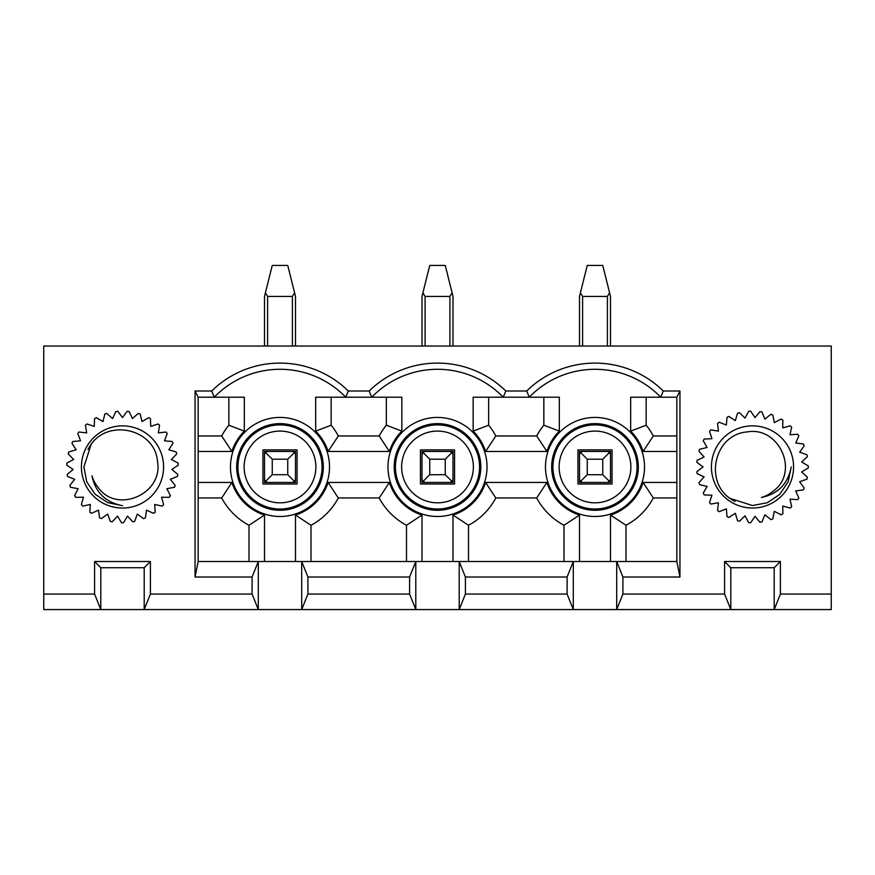 <?xml version="1.0" encoding="UTF-8"?>
<svg xmlns="http://www.w3.org/2000/svg" width="875" height="875" viewBox="0 0 875 875"><rect width="100%" height="100%" fill="white"/><g stroke="black" fill="none" stroke-linecap="round" stroke-linejoin="round"><path stroke-width="1.31" d="M150.402 561.52L144.2 567.722L100.8 567.722L94.598 561.52L150.402 561.52L150.402 594.07L252.098 594.07L258.3 609.569L144.2 609.569L150.402 594.07M252.098 577.019L195.048 577.019L198.155 561.52L258.3 561.52L252.098 577.019L252.098 594.07M195.048 577.019L195.048 390.994L211.695 390.994A97.562 97.562 0 0 1 348.305 390.994L369.195 390.994A97.562 97.562 0 0 1 505.805 390.994L526.695 390.994A97.562 97.562 0 0 1 663.305 390.994L679.952 390.994L679.952 577.019L622.902 577.019L622.902 594.07L724.598 594.07L730.8 609.569L616.7 609.569L622.902 594.07M724.598 561.52L780.402 561.52L774.2 567.722L730.8 567.722L724.598 561.52L724.598 594.07M780.402 561.52L780.402 594.07L831.25 594.07L831.25 609.569L774.2 609.569L780.402 594.07M43.75 594.07L94.598 594.07L100.8 609.569L43.75 609.569L43.75 346.041L831.25 346.041L831.25 594.07M94.598 561.52L94.598 594.07M465.402 594.07L567.098 594.07L573.3 609.569L459.2 609.569L465.402 594.07L465.402 577.019L459.2 561.52L573.3 561.52L567.098 577.019L567.098 594.07M567.098 577.019L465.402 577.019M622.902 577.019L616.7 561.52L676.845 561.52L679.952 577.019M610.498 561.52L610.498 515.058A50.531 50.531 0 0 0 643.103 482.453L676.845 482.453M679.952 390.994L676.845 397.195L630.656 397.195L630.656 431.134A50.531 50.531 0 0 1 643.103 451.456L676.845 451.456M559.344 397.195L473.156 397.195L473.156 431.134A50.531 50.531 0 0 1 485.603 451.456L546.897 451.456A50.531 50.531 0 0 1 559.344 431.134L559.344 397.195M401.844 397.195L315.656 397.195L315.656 431.134A50.531 50.531 0 0 1 328.103 451.456L389.397 451.456A50.531 50.531 0 0 1 401.844 431.134L401.844 397.195M198.155 451.456L231.897 451.456A50.531 50.531 0 0 1 244.344 431.134L244.344 397.195L198.155 397.195L195.048 390.994M264.502 561.52L264.502 515.058A50.531 50.531 0 0 1 231.897 482.453L198.155 482.453M295.498 561.52L295.498 515.058A50.531 50.531 0 0 0 328.103 482.453L389.397 482.453L379.192 497.962A66.041 66.041 0 0 0 406.492 525.263L422.002 515.058A50.531 50.531 0 0 1 389.397 482.453M422.002 561.52L422.002 515.058M452.998 561.52L452.998 515.058A50.531 50.531 0 0 0 485.603 482.453L546.897 482.453L536.692 497.962A66.041 66.041 0 0 0 563.992 525.263L579.502 515.058A50.531 50.531 0 0 1 546.897 482.453M579.502 561.52L579.502 515.058M579.502 482.453L579.502 451.456L610.498 451.456L610.498 482.453L579.502 482.453M663.305 390.994L660.723 397.195A91.361 91.361 0 0 0 529.277 397.195L526.695 390.994M505.805 390.994L503.223 397.195A91.361 91.361 0 0 0 371.777 397.195L369.195 390.994M307.902 594.07L409.598 594.07L415.8 609.569L301.7 609.569L307.902 594.07L307.902 577.019L301.7 561.52L415.8 561.52L409.598 577.019L409.598 594.07M409.598 577.019L307.902 577.019M422.002 482.453L422.002 451.456L452.998 451.456L452.998 482.453L422.002 482.453M211.695 390.994L214.277 397.195A91.361 91.361 0 0 1 345.723 397.195L348.305 390.994M264.502 482.453L264.502 451.456L295.498 451.456L295.498 482.453L264.502 482.453M774.2 567.722L774.2 609.569L730.8 609.569L730.8 567.722M616.7 609.569L573.3 609.569L573.3 561.52L616.7 561.52L616.7 609.569M459.2 609.569L415.8 609.569L415.8 561.52L459.2 561.52L459.2 609.569M301.7 609.569L258.3 609.569L258.3 561.52L301.7 561.52L301.7 609.569M144.2 567.722L144.2 609.569L100.8 609.569L100.8 567.722M262.948 484.006L297.052 484.006L297.052 449.903L262.948 449.903L262.948 484.006M331.155 397.195L331.155 425.195A66.041 66.041 0 0 1 338.308 435.947L379.192 435.947A66.041 66.041 0 0 1 386.345 425.195L386.345 397.195M198.155 435.947L221.692 435.947A66.041 66.041 0 0 1 228.845 425.195L228.845 397.195M248.992 561.52L248.992 525.263A66.041 66.041 0 0 1 221.692 497.962L198.155 497.962M406.492 561.52L406.492 525.263M379.192 497.962L338.308 497.962L328.103 482.453M295.498 515.058L311.008 525.263A66.041 66.041 0 0 0 338.308 497.962M311.008 525.263L311.008 561.52M379.192 435.947L389.397 451.456M328.103 451.456L338.308 435.947M331.155 425.195L315.656 431.134M244.344 431.134L228.845 425.195M221.692 435.947L231.897 451.456M231.897 482.453L221.692 497.962M248.992 525.263L264.502 515.058M420.448 484.006L454.552 484.006L454.552 449.903L420.448 449.903L420.448 484.006M488.655 397.195L488.655 425.195A66.041 66.041 0 0 1 495.808 435.947L536.692 435.947A66.041 66.041 0 0 1 543.845 425.195L543.845 397.195M563.992 561.52L563.992 525.263M536.692 497.962L495.808 497.962L485.603 482.453M452.998 515.058L468.508 525.263A66.041 66.041 0 0 0 495.808 497.962M468.508 525.263L468.508 561.52M536.692 435.947L546.897 451.456M485.603 451.456L495.808 435.947M488.655 425.195L473.156 431.134M401.844 431.134L386.345 425.195M577.948 484.006L612.052 484.006L612.052 449.903L577.948 449.903L577.948 484.006M646.155 397.195L646.155 425.195A66.041 66.041 0 0 1 653.308 435.947L676.845 435.947M610.498 515.058L626.008 525.263A66.041 66.041 0 0 0 653.308 497.962L643.103 482.453M626.008 525.263L626.008 561.52M676.845 497.962L653.308 497.962M643.103 451.456L653.308 435.947M646.155 425.195L630.656 431.134M559.344 431.134L543.845 425.195M676.845 561.52L676.845 397.195M198.155 397.195L198.155 561.52M287.755 474.709L287.755 459.2L272.245 459.2L272.245 474.709L287.755 474.709L294.591 481.545L292.403 482.453L267.597 482.453L265.409 481.545L264.502 479.358L264.502 451.456L264.502 479.358M265.409 292.797L272.245 265.431L287.755 265.431L294.591 292.797L292.403 296.428L267.597 296.428L265.409 292.797L264.502 296.428L264.502 346.041L264.502 296.428M295.498 346.041L295.498 296.428L294.591 292.797M292.403 451.456L294.591 452.364L295.498 454.552L295.498 451.456M264.502 454.552L265.409 452.364L272.245 459.2M265.409 481.545L272.245 474.709M265.409 452.364L267.597 451.456M294.591 452.364L287.755 459.2M294.591 481.545L295.498 479.358M703.227 493.161A55.803 55.803 0 0 0 704.2 494.911L711.944 495.184L709.516 502.545A55.803 55.803 0 0 0 710.817 504.055L718.452 502.764L717.555 510.464A55.803 55.803 0 0 0 719.141 511.689L726.359 508.889L727.027 516.611A55.803 55.803 0 0 0 728.82 517.486L735.339 513.286L737.548 520.723A55.803 55.803 0 0 0 739.484 521.227L745.019 515.802L748.672 522.627A55.803 55.803 0 0 0 750.673 522.736L755.005 516.305L759.959 522.255A55.803 55.803 0 0 0 761.939 521.959L764.881 514.784L770.941 519.63A55.803 55.803 0 0 0 772.811 518.93L774.266 511.317L781.167 514.839A55.803 55.803 0 0 0 782.862 513.778L782.742 506.023L790.223 508.08A55.803 55.803 0 0 0 791.667 506.712L789.994 499.144L797.727 499.647A55.803 55.803 0 0 0 798.864 498.006L795.703 490.93L803.381 489.88A55.803 55.803 0 0 0 804.169 488.042L799.652 481.742L806.958 479.161A55.803 55.803 0 0 0 807.362 477.203L801.664 471.953L808.303 467.95A55.803 55.803 0 0 0 808.303 465.959L801.664 461.956L807.362 456.695A55.803 55.803 0 0 0 806.958 454.738L799.652 452.156L804.169 445.867A55.803 55.803 0 0 0 803.381 444.03L795.703 442.969L798.864 435.903A55.803 55.803 0 0 0 797.727 434.263L789.994 434.766L791.667 427.197A55.803 55.803 0 0 0 790.223 425.819L782.742 427.875L782.862 420.131A55.803 55.803 0 0 0 781.167 419.07L774.266 422.592L772.811 414.98A55.803 55.803 0 0 0 770.941 414.28L764.881 419.114L761.939 411.95A55.803 55.803 0 0 0 759.959 411.644L755.005 417.605L750.673 411.173A55.803 55.803 0 0 0 748.672 411.283L745.019 418.108L739.484 412.683A55.803 55.803 0 0 0 737.548 413.186L735.339 420.613L728.82 416.413A55.803 55.803 0 0 0 727.027 417.298L726.359 425.02L719.141 422.22A55.803 55.803 0 0 0 717.555 423.445L718.452 431.145L710.817 429.855A55.803 55.803 0 0 0 709.516 431.364L711.944 438.725L704.2 438.998A55.803 55.803 0 0 0 703.227 440.748L707.087 447.464L699.562 449.302A55.803 55.803 0 0 0 698.961 451.205L704.102 457.012L697.091 460.316A55.803 55.803 0 0 0 696.883 462.306L703.084 466.955L696.883 471.603A55.803 55.803 0 0 0 697.091 473.594L704.102 476.897L698.961 482.705A55.803 55.803 0 0 0 699.562 484.608L707.087 486.434L703.227 493.161M761.381 497.47A31.784 31.784 0 0 0 772.45 491.695C800.253 472.992 779.494 426.07 747.305 431.911C715.039 434.164 703.894 479.981 729.717 498.28L752.5 505.542L767.298 502.742L779.723 494.375L788.156 481.797L791.252 466.911C787.938 483.875 777.984 494.058 761.381 497.47M752.5 508.036A41.081 41.081 0 0 0 788.08 446.414A41.081 41.081 0 0 0 716.92 446.414A41.081 41.081 0 0 0 752.5 508.036M732.375 500.03L729.433 498.05M733.884 500.894L729.072 497.755M735.011 501.473L728.7 497.438M96.294 417.681A55.803 55.803 0 0 0 94.544 418.655L94.27 426.398L86.909 423.97A55.803 55.803 0 0 0 85.4 425.272L86.691 432.906L78.991 432.009A55.803 55.803 0 0 0 77.766 433.584L80.566 440.814L72.844 441.481A55.803 55.803 0 0 0 71.969 443.275L76.169 449.794L68.731 452.003A55.803 55.803 0 0 0 68.228 453.939L73.653 459.473L66.828 463.127A55.803 55.803 0 0 0 66.719 465.128L73.15 469.459L67.189 474.414A55.803 55.803 0 0 0 67.495 476.394L74.67 479.336L69.825 485.395A55.803 55.803 0 0 0 70.525 487.266L78.138 488.709L74.616 495.622A55.803 55.803 0 0 0 75.677 497.317L83.431 497.197L81.364 504.667A55.803 55.803 0 0 0 82.742 506.122L90.311 504.448L89.808 512.181A55.803 55.803 0 0 0 91.448 513.319L98.525 510.158L99.575 517.836A55.803 55.803 0 0 0 101.412 518.623L107.713 514.095L110.294 521.413A55.803 55.803 0 0 0 112.252 521.806L117.502 516.108L121.505 522.747A55.803 55.803 0 0 0 123.495 522.747L127.498 516.108L132.748 521.806A55.803 55.803 0 0 0 134.706 521.413L137.287 514.095L143.588 518.623A55.803 55.803 0 0 0 145.425 517.836L146.475 510.158L153.552 513.319A55.803 55.803 0 0 0 155.192 512.181L154.689 504.448L162.258 506.122A55.803 55.803 0 0 0 163.636 504.667L161.569 497.197L169.323 497.317A55.803 55.803 0 0 0 170.384 495.622L166.863 488.709L174.475 487.266A55.803 55.803 0 0 0 175.175 485.395L170.33 479.336L177.505 476.394A55.803 55.803 0 0 0 177.811 474.414L171.85 469.459L178.281 465.128A55.803 55.803 0 0 0 178.172 463.127L171.347 459.473L176.772 453.939A55.803 55.803 0 0 0 176.269 452.003L168.831 449.794L173.031 443.275A55.803 55.803 0 0 0 172.156 441.481L164.434 440.814L167.234 433.584A55.803 55.803 0 0 0 166.009 432.009L158.309 432.906L159.6 425.272A55.803 55.803 0 0 0 158.091 423.97L150.73 426.398L150.456 418.655A55.803 55.803 0 0 0 148.706 417.681L141.991 421.542L140.153 414.017A55.803 55.803 0 0 0 138.25 413.416L132.442 418.556L129.139 411.545A55.803 55.803 0 0 0 127.148 411.337L122.5 417.539L117.852 411.337A55.803 55.803 0 0 0 115.861 411.545L112.558 418.556L106.75 413.416A55.803 55.803 0 0 0 104.847 414.017L103.009 421.542L96.294 417.681M91.984 475.836A31.784 31.784 0 0 0 97.759 486.894C116.463 514.708 163.373 493.948 157.544 461.759C155.291 429.494 109.473 418.348 91.175 444.172L83.912 466.955L86.702 481.742L95.08 494.178L107.658 502.6L122.544 505.706C105.58 502.392 95.397 492.439 91.984 475.836M81.419 466.955A41.081 41.081 0 0 0 143.041 502.534A41.081 41.081 0 0 0 143.041 431.375A41.081 41.081 0 0 0 81.419 466.955M89.414 446.83L91.405 443.887M88.561 448.339L91.7 443.516M87.981 449.466L92.006 443.155M445.255 474.709L445.255 459.2L429.745 459.2L429.745 474.709L445.255 474.709L452.091 481.545L449.903 482.453L425.097 482.453L422.909 481.545L422.002 479.358L422.002 451.456L422.002 479.358M422.909 292.797L429.745 265.431L445.255 265.431L452.091 292.797L449.903 296.428L425.097 296.428L422.909 292.797L422.002 296.428L422.002 346.041M452.998 296.428L452.998 346.041L452.998 296.428L452.091 292.797M449.903 451.456L452.091 452.364L452.998 454.552L452.998 451.456M422.002 454.552L422.909 452.364L429.745 459.2M422.909 481.545L429.745 474.709M422.909 452.364L425.097 451.456M452.091 452.364L445.255 459.2M452.091 481.545L452.998 479.358M602.755 474.709L602.755 459.2L587.245 459.2L587.245 474.709L602.755 474.709L609.591 481.545L607.403 482.453L582.597 482.453L580.409 481.545L579.502 479.358L579.502 451.456L579.502 479.358M580.409 292.797L587.245 265.431L602.755 265.431L609.591 292.797L607.403 296.428L582.597 296.428L580.409 292.797L579.502 296.428L579.502 346.041M610.498 346.041L610.498 296.428L609.591 292.797M607.403 451.456L609.591 452.364L610.498 454.552L610.498 451.456M579.502 454.552L580.409 452.364L587.245 459.2M580.409 481.545L587.245 474.709M580.409 452.364L582.597 451.456M609.591 452.364L602.755 459.2M609.591 481.545L610.498 479.358M387.975 466.955A49.525 49.525 0 0 1 462.262 424.069A49.525 49.525 0 0 1 462.262 509.841A49.525 49.525 0 0 1 387.975 466.955M230.475 466.955A49.525 49.525 0 0 1 304.762 424.069A49.525 49.525 0 0 1 304.762 509.841A49.525 49.525 0 0 1 230.475 466.955M545.475 466.955A49.525 49.525 0 0 1 619.762 424.069A49.525 49.525 0 0 1 619.762 509.841A49.525 49.525 0 0 1 545.475 466.955M323.323 466.955A43.323 43.323 0 0 0 280 423.631A43.323 43.323 0 0 0 236.677 466.955A43.323 43.323 0 0 0 280 510.278A43.323 43.323 0 0 0 323.323 466.955M322.066 466.955A42.066 42.066 0 0 1 280 509.02A42.066 42.066 0 0 1 237.934 466.955A42.066 42.066 0 0 1 280 424.889A42.066 42.066 0 0 1 322.066 466.955M244.136 466.955A35.864 35.864 0 0 1 297.938 435.892A35.864 35.864 0 0 1 297.938 498.017A35.864 35.864 0 0 1 244.136 466.955M480.823 466.955A43.323 43.323 0 0 0 437.5 423.631A43.323 43.323 0 0 0 394.177 466.955A43.323 43.323 0 0 0 437.5 510.278A43.323 43.323 0 0 0 480.823 466.955M479.566 466.955A42.066 42.066 0 0 1 437.5 509.02A42.066 42.066 0 0 1 395.434 466.955A42.066 42.066 0 0 1 437.5 424.889A42.066 42.066 0 0 1 479.566 466.955M401.636 466.955A35.864 35.864 0 0 1 455.438 435.892A35.864 35.864 0 0 1 455.438 498.017A35.864 35.864 0 0 1 401.636 466.955M638.323 466.955A43.323 43.323 0 0 0 595 423.631A43.323 43.323 0 0 0 551.677 466.955A43.323 43.323 0 0 0 595 510.278A43.323 43.323 0 0 0 638.323 466.955M637.066 466.955A42.066 42.066 0 0 1 595 509.02A42.066 42.066 0 0 1 552.934 466.955A42.066 42.066 0 0 1 595 424.889A42.066 42.066 0 0 1 637.066 466.955M559.136 466.955A35.864 35.864 0 0 1 612.938 435.892A35.864 35.864 0 0 1 612.938 498.017A35.864 35.864 0 0 1 559.136 466.955M267.597 346.041L267.597 296.428M292.403 346.041L292.403 296.428M425.097 346.041L425.097 296.428M449.903 346.041L449.903 296.428M582.597 346.041L582.597 296.428M607.403 346.041L607.403 296.428"/></g></svg>
